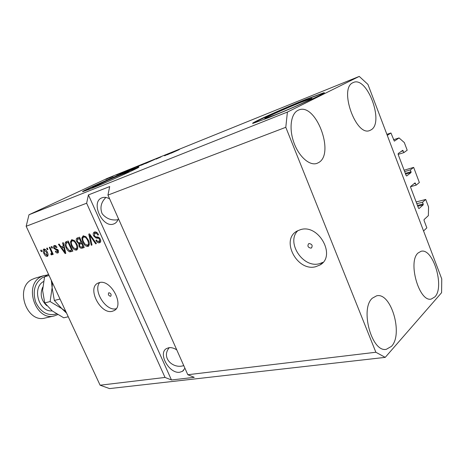 <?xml version="1.0" encoding="UTF-8"?>
<svg xmlns="http://www.w3.org/2000/svg" width="465" height="465" viewBox="0 0 465 465"><rect width="100%" height="100%" fill="white"/><g stroke="black" fill="none" stroke-linecap="round" stroke-linejoin="round"><path stroke-width="0.7" d="M390.937 132.99L394.337 141.145L399.057 137.931L404.312 142.563L407.189 150.218L403.893 152.607L402.731 150.323L398.185 153.572L398.15 154.438L406.148 175.549L406.677 175.991L411.066 172.55L410.421 169.899L413.658 167.388L419.354 182.513L416.169 185.134L415.042 182.896L410.642 186.465L410.618 187.343L418.5 208.163L419.012 208.57L423.249 204.827L422.604 202.194L425.731 199.456L428.544 206.925L428.37 215.626L424.074 219.585L424.051 220.468L426.847 227.856L423.557 230.971L387.281 135.391L390.937 132.99L386.886 134.344M425.731 199.456L416.152 201.95M422.604 202.194L416.809 203.693M416.169 185.134L410.531 186.692M413.658 167.388L404.126 170.202M410.421 169.899L404.649 171.591M403.893 152.607L398.139 154.397M399.057 137.931L393.495 139.756M275.472 114.756C291.578 108.362 315.857 97.354 311.469 98.464L300.344 102.556C284.441 108.909 261.411 119.336 265.184 118.499L275.472 114.756M114.227 178.781C124.527 174.189 129.497 171.8 129.136 171.602L123.818 173.55C112.646 178.002 90.018 188.22 92.489 187.709L107.903 181.542M90.036 189.028C107.06 182.292 143.197 165.959 138.524 167.156L130.264 170.196C113.303 176.979 79.236 192.341 82.799 191.65L90.036 189.028M138.326 167.505L130.38 170.469C115.547 176.409 86.223 189.493 83.154 191.574M268.474 117.744C293.031 108.008 330.487 91.03 323.57 92.843L306.313 99.214C282.238 108.868 247.671 124.498 253.175 123.318L268.474 117.744M323.779 93.186L323.71 93.198C321.472 93.715 315.718 95.831 306.447 99.557C285.731 107.868 255.866 121.167 253.163 123.318M310.963 248.136L311.445 247.944C312.852 245.584 312.067 244.119 309.097 243.538L308.632 243.724C307.22 246.078 307.999 247.543 310.963 248.136M315.578 266.747L319.897 265.027C336.584 256.262 318.792 223.648 300.512 229.652L297.164 231.006C280.273 239.585 296.966 271.775 315.578 266.747M297.925 230.605C285.777 241.928 302.692 268.299 319.205 263.771L323.088 262.301M110.548 296.304L110.751 296.222C111.559 294.525 110.949 293.363 108.932 292.735L108.74 292.81C107.927 294.508 108.531 295.67 110.548 296.304M112.245 311.306L114.03 310.637C124.986 305.703 110.751 278.709 99.208 282.644L97.83 283.179C86.856 288.097 100.527 314.631 112.245 311.306M176.758 349.872C173.968 348.082 171.341 347.355 168.882 347.698L166.551 348.535C157.571 353.208 169.33 374.156 179.821 372.227L182.483 371.303L184.936 368.268M109.63 198.863C106.874 197.311 104.334 196.951 102.009 197.788L101.614 197.951C90.419 202.403 102.585 228.449 113.693 223.973L114.431 223.671C116.355 222.712 117.668 220.997 118.366 218.515M391.489 346.332L386.357 349.296C371.82 352.941 359.724 308.673 372.389 298.152L376.603 295.827C391.042 291.898 403.463 334.207 391.489 346.332M318.641 162.57L316.927 163.389C309.62 166.057 298.919 156.699 293.915 142.679C288.823 128.7 290.823 113.756 297.943 110.35L298.542 110.077C315.7 102.015 335.23 153.683 318.641 162.57M371.006 129.904L369.838 130.467C356.05 137.134 338.63 88.303 352.947 82.689L353.353 82.503C367.193 75.795 384.514 122.801 371.006 129.904M434.885 296.891L431.328 299.036C419.285 302.698 407.468 261.69 418.093 252.983L421.011 251.315C432.996 247.537 444.924 286.882 434.885 296.891M105.904 197.462C101.033 202.269 99.777 207.681 102.131 213.697C106.241 218.69 111.513 220.706 117.953 219.736M169.283 347.646C160.902 357.411 172.585 368.861 183.111 365.786L183.785 365.682M385.229 357.37L375.865 352.249L187.808 374.726L107.95 195.091L109.682 186.575L88.42 194.911L86.641 203.217L165.029 377.446L100.109 385.206L26.162 226.269L28.987 214.76L107.328 178.357L359.247 76.411L367.925 84.386L441.75 278.901L441.587 292.683L385.229 357.37L109.566 388.589L100.109 385.206M375.865 352.249L285.795 127.3L107.95 195.091M86.641 203.217L26.162 226.269M93.622 235.836C92.907 234.023 93.105 232.791 94.215 232.14L94.511 232.018C96.098 231.646 97.441 232.564 98.545 234.773L97.853 235.156C97.057 233.645 96.104 233.017 95 233.267L94.354 235.557C95.133 236.702 96.034 237.167 97.057 236.952C98.365 236.848 99.452 237.598 100.324 239.208C101.004 240.893 100.829 242.044 99.795 242.654L99.51 242.765C98.092 243.102 96.877 242.3 95.871 240.347L96.563 239.969C97.22 241.259 98.01 241.783 98.935 241.55L99.557 239.423L98.836 238.435L95.866 237.981L93.622 235.836L94.319 235.464M91.245 245.247L88.769 234.104L89.53 233.849L96.406 243.602L95.633 243.846L89.745 235.185L92.012 245.003L91.245 245.247L91.977 244.852M83.165 235.831L85.978 236.766L88.309 240.091C89.693 242.922 89.675 245.003 88.251 246.334L87.978 246.444C85.833 246.514 84.113 245.043 82.805 242.038L81.828 238.103L83.165 235.831M71.715 239.684L74.452 240.614L76.742 243.887C78.108 246.665 78.108 248.711 76.737 250.007L76.475 250.112C74.394 250.17 72.709 248.723 71.418 245.77L70.436 241.905L71.715 239.684M63.391 246.095L62.589 242.904L63.304 242.666L65.792 253.373L65.129 253.588L58.445 244.299L59.148 244.061L61.095 246.851L64.025 245.758M41.298 251.664L40.653 250.28L41.298 250.06L41.943 251.449L41.298 251.664L41.897 251.356M43.855 253.373C42.856 251.431 42.809 250.013 43.71 249.118L43.861 249.054C45.262 249.019 46.413 250.054 47.314 252.146C48.279 254.059 48.319 255.448 47.43 256.325L47.261 256.389C45.878 256.418 44.745 255.413 43.855 253.373L44.454 253.059M47.291 249.664L46.645 248.264L47.296 248.043L47.947 249.443L47.291 249.664L47.901 249.345M50.981 251.088L49.267 247.38L49.924 247.159L53.231 254.314L52.568 254.524L52.045 253.39L51.9 254.884L51.051 254.727L50.83 253.628L51.377 253.588L51.539 252.588L50.981 251.088L51.592 250.769M51.818 248.153L51.167 246.746L51.83 246.52L52.481 247.932L51.818 248.153L52.435 247.833M53.835 248.38C53.254 246.996 53.365 246.072 54.161 245.601L54.347 245.526C55.323 245.288 56.213 245.886 57.015 247.31L56.399 247.665L54.771 246.572L54.422 247.979L58.358 250.437L57.811 252.977C56.904 253.239 56.079 252.722 55.335 251.42L55.945 251.077L57.311 251.954L57.747 250.804L53.835 248.38L54.457 248.054M66.065 247.601C64.693 244.921 64.658 242.986 65.966 241.788L68.233 241.01L72.86 251.117L69.814 251.879C68.186 251.193 66.937 249.769 66.065 247.601L66.704 247.264M76.731 241.62C75.934 239.83 76.074 238.632 77.138 238.034L79.562 237.197L84.241 247.485L82.09 248.171C80.927 248.525 79.904 247.874 79.027 246.212L78.818 243.817L76.731 241.62L77.393 241.265M164.581 155.763L170.452 153.049L164.598 155.804M155.897 159.053L161.111 156.856L155.938 159.152M145.557 163.535L154.955 159.315L145.557 163.535M148.835 161.791L141.168 165.278L148.858 161.849M137.535 166.36L129.909 169.824L137.594 166.493M111.681 176.874L113.251 176.183L111.681 176.874M105.77 179.351L110.6 177.27L105.782 179.391M179.292 149.474L171.103 153.218L179.327 149.561M285.795 127.3L287.405 112.065L28.987 214.76M287.405 112.065L359.247 76.411M125.87 171.201L119.854 173.916L125.881 171.225M117.244 174.654L121.016 173.056L117.279 174.73M116.099 175.084L117.68 174.392L116.099 175.084M112.704 176.555L109.217 178.089L112.722 176.584M105.718 179.287L107.276 178.601L105.718 179.287M126.236 171.132L133.943 167.813L126.253 171.172M139.105 165.848L145.138 163.285L139.151 165.947M173.404 151.985L167.22 154.787L173.416 152.014M165.029 377.446L171.463 379.969L194.26 377.342L187.808 374.726M122.394 172.771L124.893 171.643L122.405 172.794M105.799 179.444L109.653 177.682L105.811 179.473M127.555 170.76L132.508 168.44L127.567 170.794M131.653 169.103L137.524 166.435L131.671 169.144M138.733 166.243L136.698 167.051L138.75 166.278M141.424 164.982L143.679 163.924L141.441 165.017M169.835 153.601L172.405 152.439L169.847 153.63M47.61 256.203L47.261 256.389M47.889 255.866L46.791 255.378M44.146 250.164L44.349 248.996M46.982 255.285L48.087 254.698M46.808 255.372L46.663 252.367L44.239 250.106L44.471 253.088L46.808 255.372M47.267 252.053L46.663 252.367M45.413 249.502L44.315 250.071M53.179 254.204L52.568 254.524M52.655 253.065L52.045 253.39M52.138 254.152L51.051 254.727M52.138 254.093L51.97 253.28M52.26 252.204L51.539 252.588M55.992 245.968L54.771 246.572M58.253 252.739L57.811 252.977M58.491 252.466L57.265 251.972M55.957 251.094L55.335 251.42M58.369 250.472L57.747 250.804M58.032 249.868L57.259 250.275M57.788 249.571L55.521 248.752M54.585 246.659L54.783 245.45M65.763 253.245L65.129 253.588M62.391 247.665L61.671 246.665M64.298 246.927L61.857 247.944L64.984 252.443L63.705 247.339L61.857 247.944M65.036 250.124L64.42 250.449M64.315 247.014L63.705 247.339M65.513 252.158L64.984 252.443M72.761 250.908L69.814 251.879M70.913 251.286L69.698 250.681M66.088 243.323L66.559 241.568M68.692 242.009L66.594 242.939L65.896 244.846L66.762 247.392L69.407 250.647L71.622 250.164L68.076 242.422L66.594 242.939M72.261 249.815L71.622 250.164M68.727 242.085L68.076 242.422M67.989 242.242L66.884 242.823M77.045 249.804L76.475 250.112M77.26 249.589L75.324 248.978M72.069 245.427L71.418 245.77M71.546 241.504L70.436 241.905M71.546 241.323L72.075 239.597M73.993 240.236L73.005 240.486M77.027 248.339L77.789 247.688M75.929 248.932L76.132 248.851C77.161 247.822 77.126 246.241 76.022 244.102C75.063 241.893 73.813 240.818 72.267 240.87L72.092 240.946C71.069 241.94 71.081 243.486 72.133 245.572L73.47 247.769L75.929 248.932M76.678 243.753L76.022 244.102M73.371 240.289L72.267 240.87M84.142 247.27L83.189 247.578L81.137 247.049M79.689 245.857L79.027 246.212M79.753 244.108L79.922 243.23L78.818 243.817M79.922 243.23L79.102 242.811M77.353 239.463L77.702 237.824M80.027 238.22L78.666 238.714M82.206 243.015L80.887 243.497M82.973 246.514L81.578 243.451L79.649 244.195L79.666 245.811C80.3 246.967 81.009 247.328 81.794 246.898L83.636 246.159M82.247 243.096L81.578 243.451M81.032 242.248L79.393 238.644L77.335 239.481L77.44 241.376C78.097 242.625 78.852 243.061 79.707 242.684L81.701 241.893M80.061 238.289L79.393 238.644M79.073 238.533L77.969 239.12M88.588 246.113L87.978 246.444M88.786 245.915L86.734 245.282M83.473 241.684L82.805 242.038M82.933 237.766L81.828 238.103M82.939 237.516L83.508 235.749M85.537 236.406L84.438 236.662M88.524 244.642L89.356 243.898M87.426 245.241L87.635 245.154C88.705 244.102 88.681 242.492 87.565 240.318C86.595 238.074 85.316 236.981 83.723 237.04L83.543 237.115C82.479 238.138 82.479 239.713 83.543 241.835L84.903 244.067L87.426 245.241M88.24 239.952L87.565 240.318M84.828 236.458L83.723 237.04M96.313 243.474L95.633 243.846M90.274 234.901L89.745 235.185M97.051 232.669L95 233.267M96.11 232.68L95.645 232.93M100.173 242.405L99.51 242.765M100.341 242.23L98.336 241.614M96.563 239.975L95.871 240.347M99.144 241.463L100.713 240.469M100.254 239.051L99.557 239.423M99.58 238.034L98.836 238.435M99.068 237.551L96.97 237.382L95.866 237.981M96.97 237.382L95.889 236.836M94.314 233.756L94.79 231.942M88.42 194.911L171.463 379.969M99.737 282.528C92.634 290.416 105.985 311.69 116.18 308.737M44.628 276.745L42.269 277.756C34.596 283.185 32.422 291.346 35.741 302.256C40.763 312.335 47.692 316.223 56.538 313.91M57.712 314.613L54.417 315.869C35.828 321.646 23.192 285.202 40.961 276.803L43.623 275.681L47.041 275.088M34.892 278.262L32.027 279.442C14.31 287.783 26.801 323.71 45.332 317.967L54.184 315.921M65.763 311.387L61.833 308.615L54.347 300.471L60.014 299.03M54.347 300.471L52.115 287.754L52.4 282.662M51.313 280.331L52.115 287.754L50.098 301.553L61.833 308.615L66.576 313.137M68.274 316.775L63.717 317.798L52.22 310.922L44.727 302.918L42.594 290.363L44.582 276.774L48.459 274.199M44.727 302.918L50.098 301.553M44.582 276.774L49.046 275.46M423.272 203.955L417.471 205.443M423.249 204.827L417.768 206.233M415.495 183.355L413.92 183.797M411.095 171.69L405.323 173.369M411.066 172.55L405.614 174.137M403.213 150.805L401.138 151.451M57.422 249.531L56.317 250.106M72.063 251.129L70.965 251.722M83.189 247.578L82.09 248.171M81.41 243.276L80.311 243.863M91.349 236.429L90.774 236.737M98.47 237.516L97.365 238.109M42.704 287.19C39.787 294.235 41.158 300.407 46.826 305.72M52.156 310.87C38.979 312.393 31.707 287.882 43.472 281.558M323.71 93.198L323.57 92.843M311.777 247.688L311.445 247.944M322.762 262.667L319.897 265.027M114.843 310.114L114.03 310.637M183.565 370.425L182.483 371.303M114.878 223.433L114.431 223.671M183.111 365.786L182.809 365.827M46.895 255.337L47.988 254.762M44.239 250.106L45.338 249.536M54.649 246.624L55.754 246.049M57.48 251.891L58.578 251.309M76.132 248.851L77.231 248.258M72.092 240.946L73.203 240.364M79.887 244.032L80.991 243.445M77.69 239.231L78.794 238.65M87.635 245.154L88.739 244.555M83.543 237.115L84.647 236.534M94.802 233.354L95.912 232.762M34.683 278.326L43.623 275.681"/></g></svg>
